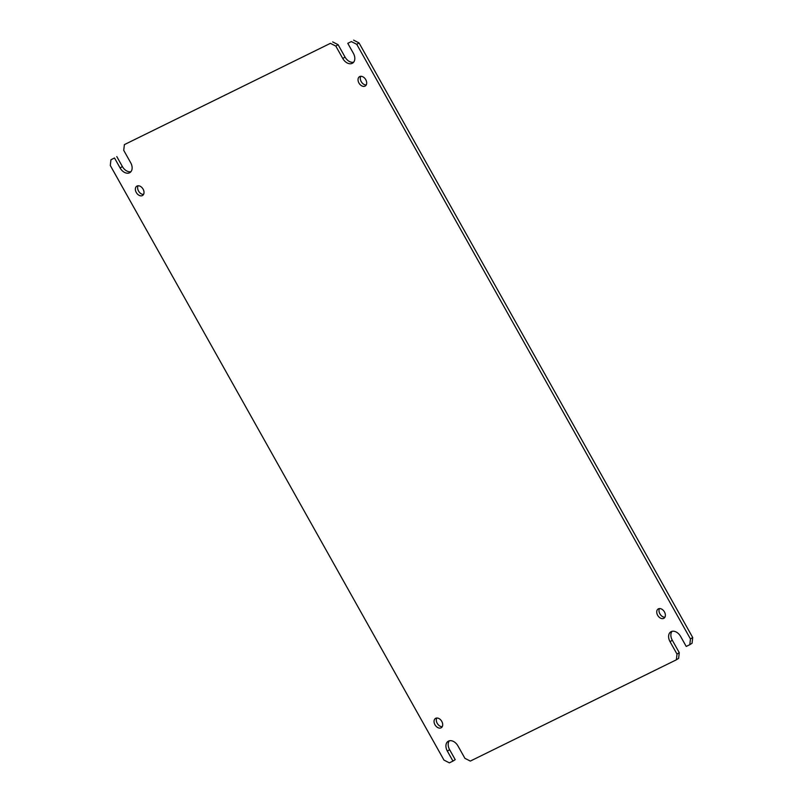 <?xml version="1.0" encoding="UTF-8"?>
<svg xmlns="http://www.w3.org/2000/svg" width="803" height="803" viewBox="0 0 803 803"><rect width="100%" height="100%" fill="white"/><g stroke="black" fill="none" stroke-linecap="round" stroke-linejoin="round"><path stroke-width="1.2" d="M447.361 751.116A8.512 5.882 57.8 0 1 448.124 741.31A8.512 5.882 57.8 0 1 448.496 741.099A8.512 5.882 57.8 0 1 457.951 745.917L464.917 758.333L470.327 761.083L676.357 659.815L676.999 654.084L670.033 641.667A8.512 5.882 57.8 0 1 670.796 631.861A8.512 5.882 57.8 0 1 671.167 631.65A8.512 5.882 57.8 0 1 680.623 636.458L686.224 646.435L689.797 644.679L690.45 638.947L356.763 44.326L351.353 41.575L347.779 43.332L353.38 53.309A8.512 5.882 57.8 0 1 352.617 63.116A8.512 5.882 57.8 0 1 342.781 58.509L335.815 46.092L330.404 43.342L124.385 144.61L123.732 150.342L130.698 162.758A8.512 5.882 57.8 0 1 129.935 172.565A8.512 5.882 57.8 0 1 120.109 167.968L114.518 157.99L110.934 159.747L110.292 165.478L443.979 760.1L449.379 762.85L452.962 761.093L447.361 751.116L449.62 749.691A8.512 5.882 -122.2 0 1 449.369 740.788M672.051 631.329A8.512 5.882 -122.2 0 0 672.302 640.242L670.033 641.667M359.684 76.586A5.47 3.784 57.8 0 1 365.666 79.507A5.47 3.784 57.8 0 1 365.275 85.991A5.47 3.784 57.8 0 1 365.034 86.122A5.47 3.784 57.8 0 1 359.051 83.201A5.47 3.784 57.8 0 1 359.443 76.727A5.47 3.784 57.8 0 1 359.684 76.586M658.38 608.845A5.47 3.784 57.8 0 1 664.352 611.766A5.47 3.784 57.8 0 1 663.961 618.25A5.47 3.784 57.8 0 1 663.73 618.38A5.47 3.784 57.8 0 1 657.747 615.459A5.47 3.784 57.8 0 1 658.139 608.985A5.47 3.784 57.8 0 1 658.38 608.845M435.698 718.304A5.47 3.784 57.8 0 1 441.68 721.224A5.47 3.784 57.8 0 1 441.289 727.699A5.47 3.784 57.8 0 1 441.048 727.839A5.47 3.784 57.8 0 1 435.065 724.918A5.47 3.784 57.8 0 1 435.457 718.434A5.47 3.784 57.8 0 1 435.698 718.304M137.012 186.045A5.47 3.784 57.8 0 1 142.994 188.966A5.47 3.784 57.8 0 1 142.603 195.44A5.47 3.784 57.8 0 1 142.362 195.581A5.47 3.784 57.8 0 1 136.38 192.65A5.47 3.784 57.8 0 1 136.771 186.176A5.47 3.784 57.8 0 1 137.012 186.045M452.962 761.093L455.221 759.668L449.62 749.691M110.934 159.747L114.518 157.99M120.109 167.968L122.377 166.542L116.776 156.565M122.377 166.542A8.512 5.882 -122.2 0 0 130.949 171.671M124.385 144.61L330.404 43.342M335.815 46.092L338.083 44.667L332.673 41.917M342.781 58.509L345.049 57.083L338.083 44.667M345.049 57.083A8.512 5.882 -122.2 0 0 353.631 62.212M347.779 43.332L351.353 41.575M356.763 44.326L359.021 42.9L353.621 40.15M359.021 42.9L692.708 637.522L690.45 638.947M689.797 644.679L692.066 643.253L692.708 637.522M676.999 654.084L679.268 652.658L672.302 640.242M676.357 659.815L678.615 658.39L679.268 652.658M360.768 76.305A5.47 3.784 -122.2 0 0 361.42 81.946A5.47 3.784 -122.2 0 0 366.218 84.977M659.454 608.574A5.47 3.784 -122.2 0 0 660.116 614.205A5.47 3.784 -122.2 0 0 664.904 617.236M436.782 718.023A5.47 3.784 -122.2 0 0 437.434 723.664A5.47 3.784 -122.2 0 0 442.232 726.695M138.096 185.764A5.47 3.784 -122.2 0 0 138.748 191.395A5.47 3.784 -122.2 0 0 143.546 194.426"/></g></svg>
